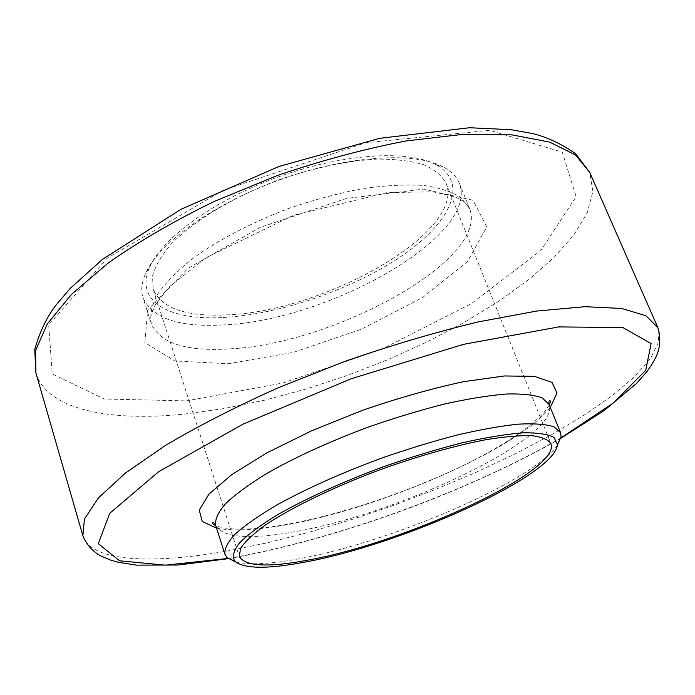 <?xml version="1.0" encoding="UTF-8"?>
<svg xmlns="http://www.w3.org/2000/svg" width="695" height="695" viewBox="0 0 695 695"><rect width="100%" height="100%" fill="white"/><g stroke="black" fill="none" stroke-linecap="round" stroke-linejoin="round"><path stroke-width="0.52" stroke-dasharray="3.48 2.61" d="M223.26 317.493C280.111 314.392 352.652 289.302 401.536 256.055C450.282 222.991 470.15 182.733 435.261 164.35C407.227 149.59 342.487 153.647 278.165 176.973C213.825 200.23 161.492 238.55 149.399 267.836C134.578 302.09 170.162 320.664 223.26 317.493M222.191 324.982C326.502 321.472 480.393 236.039 459.308 183.219C456.632 176.573 451.081 171.048 442.672 166.661C413.812 151.38 346.414 155.645 279.26 179.996C212.088 204.269 157.574 244.136 145.186 274.351C141.528 283.108 140.807 290.901 143.005 297.721C152.136 318.171 178.537 327.258 222.191 324.982M225.988 314.913C322.914 312.237 466.006 232.304 446.086 183.263C441.951 175.635 434.436 169.432 423.524 164.654C410.736 160.866 395.108 159.016 376.655 159.112C346.57 160.875 314.079 167.747 279.164 179.727C233.954 196.537 194.218 220.48 171.552 243.728C161.64 255.213 155.298 265.95 152.518 275.958L153.187 289.294C161.57 308.215 185.834 316.755 225.988 314.913M235.466 561.873C249.401 565.235 271.12 564.097 300.64 558.459C392.354 541.631 532.214 481.722 557.355 445.356M215.615 525.159C222.339 537.487 247.741 539.824 291.813 532.188C396.576 515.299 561.742 437.407 549.102 404.438M216.562 528.113C232.226 531.18 254.083 530.32 282.144 525.533C376.803 510.034 517.071 449.934 550.275 407.313M228.003 558.441L236.691 556.904C340.507 537.8 471.219 489.932 560.891 437.937M82.861 535.715C90.975 562.272 153.36 564.366 228.481 550.796L268.131 542.639L309.457 532.135L351.679 519.573L394.074 505.204L435.947 489.28L476.622 472.053L515.377 453.774L551.448 434.74L583.991 415.262L612.06 395.733L634.613 376.612L650.546 358.438L658.678 341.844L657.852 327.571M35.879 372.868C46.973 409.954 110.114 421.83 184.688 414.064L223.92 408.608L264.595 400.181L305.93 389.061L347.205 375.509L387.732 359.749L426.834 342.053L463.782 322.68L497.837 301.908L528.157 280.076L553.837 257.593L573.896 234.936L587.266 212.696L592.878 191.568L589.707 172.386M186.486 400.867L283.091 382.954L381.711 349.22L471.488 303.541L540.892 250.478L576.129 196.624L562.246 152.118L489.575 130.295L365.744 142.753L223.26 190.248L107.178 258.219L48.685 324.904L52.273 373.945L104.285 399.026L186.486 400.867M228.056 363.754L293.646 352.287L361.652 329.1L422.699 297.477L467.483 261.572L486.778 226.865L472.956 200.256L423.698 189.101L346.588 198.414L260.26 227.369L188.084 268.287L147.714 309.935L144.864 342.609L174.897 360.957L228.056 363.754M230.21 348.838C334.59 343.851 489.775 259.235 469.603 208.587L461.185 197.754C452.132 191.82 439.57 187.711 423.498 185.426C405.585 184.34 385.212 185.426 362.382 188.692C338.604 193.219 314.296 199.708 289.459 208.161C251.859 222.443 219.802 239.089 193.297 258.097C177.712 270.511 165.844 282.517 157.678 294.107C151.771 305.183 149.66 315.087 151.328 323.801C160.206 343.365 186.495 351.705 230.21 348.838M149.399 267.836L145.186 274.351M435.261 164.35L442.672 166.661M153.187 289.294L239.288 556.4M446.086 183.263L550.918 443.592M549.302 404.924L544.046 412.509C539.216 417.912 530.806 425.027 518.826 433.854C506.012 442.376 491.504 450.916 475.302 459.482C417.539 489.054 341.836 514.934 283.091 525.029C250.938 530.337 228.499 530.554 215.78 525.663M560.813 438.302C519.486 462.245 461.063 489.193 404.725 509.756C346.014 531.223 289.754 547.078 235.935 557.312L228.299 558.667M459.308 183.219L469.603 208.587C470.506 208.926 468.665 206.589 464.086 201.567L454.269 196.433L432.942 191.811L387.106 192.611L293.403 215.328L206.111 257.654L169.319 286.861L155.463 304.419L151.084 314.861C150.78 321.724 150.867 324.704 151.328 323.801L143.005 297.721"/><path stroke-width="1.04" d="M308.736 559.953C406.115 542.439 561.699 470.863 550.918 443.592C548.147 439.527 541.726 436.886 531.649 435.669C519.486 435.365 504.118 436.738 485.527 439.77C454.912 445.73 420.962 455.277 383.666 468.404C335.164 486.213 291.118 507.532 264.647 525.542C252.884 534.212 244.857 541.831 240.574 548.39L239.288 556.4C245.014 566.503 268.166 567.685 308.736 559.953M305.609 561.96C402.422 544.272 555.018 475.849 557.442 444.609L554.071 437.503C547.86 434.132 537.357 432.577 522.579 432.846C505.456 434.262 485.041 437.65 461.35 443.01C436.278 449.448 410.198 457.397 383.101 466.858C342.739 481.8 305.522 498.758 277.314 514.882C260.347 525.333 247.672 534.759 239.288 543.169C233.529 550.77 232.069 556.834 234.927 561.36C244.51 568.988 268.07 569.188 305.609 561.96M557.355 445.356L561.1 436.556L560.552 432.637L553.924 426.765C545.853 424.193 533.968 423.316 518.253 424.15C500.487 426.035 479.889 429.719 456.45 435.192C431.847 441.646 406.41 449.457 380.13 458.648C340.124 473.538 305.418 489.141 276.019 505.439C258.592 515.812 244.979 525.359 235.197 534.073C227.778 542.1 224.329 548.798 224.876 554.15L226.961 557.512L235.466 561.873M560.552 432.637L549.102 404.438L542.239 397.914C534.038 394.89 522.058 393.587 506.29 394.004C488.498 395.498 467.917 398.834 444.557 404.021C420.058 410.215 394.76 417.86 368.663 426.947C328.952 441.768 294.584 457.51 265.56 474.181C248.376 484.832 234.997 494.701 225.423 503.797C218.195 512.241 214.929 519.356 215.615 525.159L224.876 554.15M550.275 407.313L557.043 393.083L552.039 382.389L534.446 376.369L504.448 375.96L463.608 381.677C431.812 388.531 398.157 398.061 362.625 410.276L311.647 430.778L266.732 452.94L231.696 474.694L208.908 494.206L199.248 510.095L202.254 521.519L216.562 528.113M560.891 437.937L613.285 403.039L645.733 370.305L651.076 343.582L622.92 327.571L558.702 326.911L463.348 344.381L351.21 378.749L243.059 424.124L158.616 471.74L109.697 513.353L98.316 543.672L119.531 560.787L165.419 565.165L228.003 558.441M589.707 172.386L575.686 153.76C561.343 143.848 547.052 137.132 532.804 133.588L511.086 129.696L469.438 127.741L379.592 138.331L278.877 166.513L180.952 209.299L102.53 259.339L70.325 288.295L55.305 305.922C46.278 318.162 39.424 332.679 34.75 349.472L35.879 372.868L35.61 350.471L47.243 324L71.507 294.367L108.35 262.901C138.826 241.486 174.097 221.01 214.156 201.472L277.6 175.409C321.62 160.432 364.519 148.93 406.297 140.911L463.643 134.283L512.085 134.882L549.702 142.119L575.573 155.002L589.707 172.386L657.852 327.571L645.89 315.73L621.643 308.467L584.921 306.695L536.471 311.082L478.16 321.924C435.279 332.288 390.859 345.432 344.92 361.365L278.269 387.74C235.9 406.749 198.327 425.948 165.566 445.347L125.534 472.991L98.455 497.855L84.469 518.965L82.861 535.715C87.162 547.113 96.84 554.08 100.94 555.991L110.462 560.057L118.332 562.298L136.42 565.122L178.224 565.018L228.299 558.667M557.442 444.609L561.1 436.556M234.927 561.36L226.961 557.512M549.102 404.438C548.642 401.258 549.007 400.042 550.188 400.807C550.622 400.98 550.336 402.362 549.302 404.924M215.615 525.159C213.93 522.423 212.879 521.719 212.462 523.057C213.521 524.065 211.471 523.292 215.78 525.663M657.852 327.571C663.082 344.624 655.941 356.822 655.785 357.369L651.927 364.441L647.088 371.408L636.542 383.432L604.077 410.597L560.813 438.302M35.879 372.868L82.861 535.715"/></g></svg>
